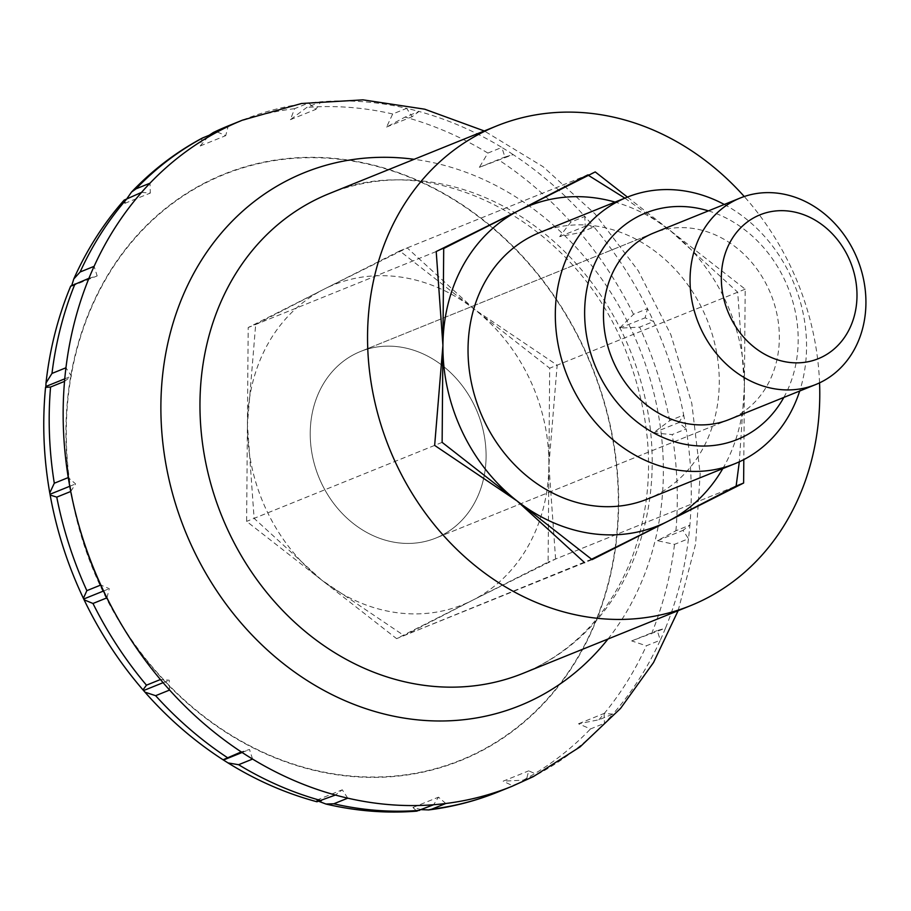 <?xml version="1.0" encoding="UTF-8"?>
<svg xmlns="http://www.w3.org/2000/svg" width="911" height="911" viewBox="0 0 911 911"><rect width="100%" height="100%" fill="white"/><g stroke="black" fill="none" stroke-linecap="round" stroke-linejoin="round"><path stroke-width="0.68" stroke-dasharray="4.55 3.42" d="M321.606 483.479A100.609 85.691 68 0 0 435.857 538.059A100.609 85.691 68 0 0 474.699 406.09A100.609 85.691 68 0 0 360.46 351.509A100.609 85.691 68 0 0 321.606 483.479A100.609 85.691 68 0 0 435.857 538.059A100.609 85.691 68 0 0 474.699 406.09A100.609 85.691 68 0 0 360.46 351.509A100.609 85.691 68 0 0 321.606 483.479M102.009 588.836A315.821 268.984 -112 0 1 206.433 182.507A315.821 268.984 -112 0 1 582.584 345.895A315.821 268.984 -112 0 1 478.161 752.213A315.821 268.984 -112 0 1 102.009 588.836M819.558 382.859A258.701 220.348 68 0 0 790.497 266.274A258.701 220.348 68 0 0 744.253 196.525M511.845 786.387A359.31 306.039 68 0 0 526.342 780.01A359.31 306.039 68 0 0 531.785 777.334A359.31 306.039 68 0 0 537.171 774.532L528.699 770.854L526.342 780.01L512.381 785.646L503.157 781.171L528.699 770.854M421.44 809.651L412.945 807.476L416.737 811.143M319.214 801.475L316.743 800.12L316.926 801.76M70.705 286.088L71.639 286.236L71.81 285.348M124.147 200.113L124.796 203.369L127.233 198.165M202.196 138.13L200.181 145.976L209.382 135.147M399.724 250.924L248.191 327.527L246.63 521.388L396.592 638.645L548.115 562.041L549.675 368.192L399.724 250.924L595.225 171.917M169.594 690.048L169.218 680.198L160.427 679.526M163.103 682.669L169.218 680.198M242.577 120.115A359.31 306.039 68 0 1 308.59 103.011L294.629 108.66L290.381 119.671L306.813 107.418L320.786 101.781A359.31 306.039 68 0 0 308.59 103.011L315.923 109.343L320.786 101.781A359.31 306.039 68 0 1 406.659 108.341L412.125 116.699L419.014 111.461A359.31 306.039 68 0 0 406.659 108.341L392.687 113.989L386.583 127.028L405.053 117.109L419.014 111.461A359.31 306.039 68 0 1 501.836 147.434L504.91 156.999L513.155 154.597A359.31 306.039 68 0 0 501.836 147.434L487.875 153.082L479.368 167.328L513.155 154.597A359.31 306.039 68 0 1 584.816 216.454L585.204 226.304L593.983 226.976A359.31 306.039 68 0 0 584.816 216.454L570.855 222.102L559.661 236.632L580.022 232.624L593.983 226.976A359.31 306.039 68 0 1 647.482 308.658L645.125 317.814L653.597 321.503A359.31 306.039 68 0 0 647.482 308.658L633.509 314.306L619.582 328.142L639.636 327.14L653.597 321.503A359.31 306.039 68 0 1 683.683 415.017L678.82 422.59L686.154 428.922A359.31 306.039 68 0 0 683.683 415.017L669.722 420.666L653.278 432.919L672.193 434.558L686.154 428.922A359.31 306.039 68 0 1 689.889 525.123L682.999 530.361L688.477 538.72A359.31 306.039 68 0 0 689.889 525.123L675.916 530.76L657.457 540.69L674.504 544.368L688.477 538.72A359.31 306.039 68 0 1 665.485 628.18L657.241 630.583L660.316 640.16A359.31 306.039 68 0 0 665.485 628.18L631.699 640.911L646.355 645.797L660.316 640.16A359.31 306.039 68 0 1 612.864 714.122L604.073 713.45L604.448 723.3A359.31 306.039 68 0 0 612.864 714.122L598.891 719.77L578.531 723.778L590.487 728.948L604.448 723.3A359.31 306.039 68 0 1 537.171 774.532L523.21 780.18L503.145 781.171M252.575 759.068L249.5 749.502L241.256 751.905M242.132 752.475L249.5 749.502M347.763 798.161L342.285 789.803L335.396 795.041M316.743 800.12L342.285 789.803M445.821 803.491L438.487 797.159L433.636 804.732M412.945 807.476L438.487 797.159M578.531 723.778L604.073 713.45M631.699 640.911L657.241 630.583M657.457 540.69L682.999 530.361M653.278 432.919L678.82 422.59M619.582 328.142L645.125 317.814M559.661 236.621L585.204 226.304M479.368 167.328L504.91 156.999M386.583 127.028L412.125 116.699M290.381 119.671L315.923 109.343M217.251 131.97L225.723 135.648L228.069 126.504M200.181 145.976L225.723 135.648M141.558 192.38L150.349 193.052L149.962 183.202M124.796 203.369L150.349 193.052M88.936 278.322L97.17 275.919L94.095 266.342M71.627 286.236L97.17 275.919M64.533 381.379L71.422 376.141L65.945 367.782M64.761 378.828L71.422 376.141M70.739 491.484L75.59 483.912L68.257 477.58M69.748 486.28L75.59 483.912M106.94 597.844L109.286 588.688L100.814 585.01M103.603 590.988L109.286 588.688M443.703 248.509L248.191 327.527M442.131 442.37L246.63 521.388M592.093 559.627L396.592 638.645M555.596 559.024L548.9 465.122A172.464 146.899 -112 0 1 472.353 600.349A172.464 146.899 -112 0 1 321.606 580.011A172.464 146.899 -112 0 1 266.934 511.117A172.464 146.899 -112 0 1 247.416 424.458A172.464 146.899 -112 0 1 323.952 289.231A172.464 146.899 -112 0 1 474.699 309.558A172.464 146.899 -112 0 1 529.382 378.452A172.464 146.899 -112 0 1 548.9 465.122L557.168 365.163L474.699 309.558L407.206 247.906L323.952 289.231L255.684 324.498L247.416 424.458L254.112 518.359L321.606 580.011L404.074 635.616L472.353 600.349L555.596 559.024L736.134 486.053L548.115 562.041M627.44 197.106L745.187 289.174L743.809 459.599M745.187 289.174L549.675 368.192M624.878 198.131L670.2 230.551L737.694 292.203L744.401 386.105A172.464 146.899 68 0 0 724.883 299.434A172.464 146.899 68 0 0 670.2 230.551A172.464 146.899 68 0 0 615.084 202.094M539.802 232.521A143.722 122.416 -112 0 1 703.007 310.492A143.722 122.416 -112 0 1 647.516 499.023M724.291 204.463A143.722 122.416 -112 0 1 790.292 275.224A143.722 122.416 -112 0 1 799.687 391.024M783.836 397.424A122.165 104.048 68 0 0 784.36 279.278A122.165 104.048 68 0 0 708.439 210.874M653.711 232.988L360.46 351.509L653.711 232.988A100.609 85.691 -112 0 1 767.962 287.569A100.609 85.691 -112 0 1 729.107 419.538L435.857 538.059L729.107 419.538M591.592 559.229L404.074 635.616M434.649 445.399L254.112 518.359M407.206 247.906L587.743 174.935L588.426 175.356M722.799 468.596A172.464 146.899 68 0 0 744.401 386.105L739.322 461.797M436.21 251.538L255.684 324.498M737.694 292.203L557.168 365.163M523.016 673.354A258.701 220.348 68 0 0 537.376 666.841A258.701 220.348 68 0 0 622.919 333.995A258.701 220.348 68 0 0 329.144 193.644C432.383 147.354 577.301 221.737 626.87 353.627C654.144 425.335 655.681 493.83 631.471 559.103C611.44 608.924 579.874 644.931 536.773 667.114L523.016 673.354M608.001 639.01A287.443 244.831 68 0 0 639.112 347.398A287.443 244.831 68 0 0 414.118 159.3M206.273 182.166A316.197 269.314 68 0 0 101.713 588.973A316.197 269.314 68 0 0 478.321 752.554A316.197 269.314 68 0 0 582.881 345.747A316.197 269.314 68 0 0 206.273 182.166M497.884 792.023A359.31 306.039 68 0 0 512.381 785.646M294.629 108.66A359.31 306.039 68 0 0 228.604 125.764M392.687 113.989A359.31 306.039 68 0 0 306.813 107.418M487.875 153.082A359.31 306.039 68 0 0 405.053 117.109M570.855 222.102A359.31 306.039 68 0 0 499.194 160.245M633.509 314.306A359.31 306.039 68 0 0 580.022 232.624M669.722 420.666A359.31 306.039 68 0 0 639.636 327.14M675.916 530.76A359.31 306.039 68 0 0 672.193 434.558M651.513 633.828A359.31 306.039 68 0 0 674.504 544.368M598.891 719.77A359.31 306.039 68 0 0 646.355 645.797M523.21 780.18A359.31 306.039 68 0 0 590.487 728.948M678.137 610.666L695.617 543.992L700.172 473.936L691.768 403.22L670.826 334.588L638.19 270.669L595.111 213.983L543.161 166.759L484.265 130.956"/><path stroke-width="1.37" d="M701.436 329.976A100.609 85.691 68 0 0 815.687 384.556A100.609 85.691 68 0 0 854.541 252.575A100.609 85.691 68 0 0 740.29 197.994A100.609 85.691 68 0 0 701.436 329.976M730.11 316.607A77.606 66.104 68 0 0 822.553 356.759A77.606 66.104 68 0 0 848.209 256.913A77.606 66.104 68 0 0 755.766 216.761A77.606 66.104 68 0 0 730.11 316.607M744.253 196.525A258.701 220.348 68 0 0 496.723 125.923A258.701 220.348 68 0 0 396.82 465.27A258.701 220.348 68 0 0 690.595 605.633A258.701 220.348 68 0 0 819.558 382.859M209.382 135.147L213.436 132.437L228.069 126.504A359.31 306.039 68 0 0 222.626 129.168A359.31 306.039 68 0 0 217.251 131.97L202.196 138.13C175.948 152.194 152.388 170.175 131.514 192.073L136.001 188.85L149.962 183.202A359.31 306.039 68 0 0 141.558 192.38L124.147 200.113C103.603 223.434 86.818 249.716 73.768 278.982L80.134 271.99L94.095 266.342A359.31 306.039 68 0 0 88.936 278.322L70.705 286.088C57.997 316.641 49.763 348.936 46.005 382.973L51.984 373.43L65.945 367.782A359.31 306.039 68 0 0 64.533 381.379L50.572 387.027L45.55 387.369L45.88 386.458M68.257 477.58A359.31 306.039 68 0 0 70.739 491.484L56.767 497.121L50.151 495.049L49.763 492.919L54.296 483.229L68.257 477.58A359.31 306.039 68 0 1 64.533 381.379M100.814 585.01A359.31 306.039 68 0 0 106.94 597.844L92.979 603.481L84.097 599.814L83.402 598.333L86.852 590.647L100.814 585.01A359.31 306.039 68 0 1 70.739 491.484M160.427 679.526A359.31 306.039 68 0 0 169.594 690.048L155.633 695.685L144.974 692.166L143.004 689.9L146.466 685.174L160.427 679.526A359.31 306.039 68 0 1 106.94 597.844M241.256 751.905A359.31 306.039 68 0 0 252.575 759.068L238.614 764.716L228.023 762.917L223.07 759.785L241.256 751.905A359.31 306.039 68 0 1 169.594 690.048M228.023 762.917C256.264 780.465 285.906 793.413 316.926 801.76L335.396 795.041A359.31 306.039 68 0 0 347.763 798.161L333.79 803.798L325.922 804.026L319.214 801.475M325.922 804.026C356.212 811.166 386.492 813.534 416.737 811.143L433.636 804.732A359.31 306.039 68 0 0 445.821 803.491L431.86 809.127L428.625 809.925L421.44 809.651M64.761 378.828L45.869 386.469L46.005 382.973M71.81 285.348L73.768 278.982M127.233 198.165L131.514 192.073M143.676 690.527L163.103 682.669M223.958 759.82L242.132 752.475M50.048 494.24L69.748 486.28M83.744 599.005L103.603 590.988M743.809 459.599L743.615 483.035L592.093 559.627L442.131 442.37L443.703 248.509L595.225 171.917L627.44 197.106M743.615 483.035L736.134 486.053L667.854 521.331L591.592 559.229M615.084 202.094A172.464 146.899 68 0 0 519.464 210.213A172.464 146.899 68 0 0 442.917 345.44A172.464 146.899 68 0 0 462.435 432.11A172.464 146.899 68 0 0 517.118 501.004L434.649 445.399L442.917 345.44L436.21 251.538L519.464 210.213L587.743 174.935M799.687 391.024A143.722 122.416 -112 0 1 734.79 463.756L647.516 499.023A143.722 122.416 -112 0 1 484.299 421.053A143.722 122.416 -112 0 1 539.802 232.521L627.075 197.243A143.722 122.416 -112 0 1 724.291 204.463M734.79 463.756A143.722 122.416 -112 0 1 571.584 385.774A143.722 122.416 -112 0 1 627.075 197.243M708.439 210.874A122.165 104.048 68 0 0 603.777 247.314A122.165 104.048 68 0 0 598.459 373.248A122.165 104.048 68 0 0 690.88 445.24A122.165 104.048 68 0 0 783.836 397.424M815.687 384.556L729.107 419.538A100.609 85.691 -112 0 1 614.857 364.958A100.609 85.691 -112 0 1 653.711 232.988L740.29 197.994M584.611 562.656L517.118 501.004A172.464 146.899 68 0 0 667.854 521.331A172.464 146.899 68 0 0 722.799 468.596M588.426 175.356L624.878 198.131M739.322 461.797L736.134 486.053M496.723 125.923L329.144 193.644A258.701 220.348 68 0 0 314.785 200.158A258.701 220.348 68 0 0 229.242 533.003A258.701 220.348 68 0 0 523.016 673.354L690.595 605.633M414.118 159.3A287.443 244.831 68 0 0 288.457 179.877A287.443 244.831 68 0 0 193.417 549.697A287.443 244.831 68 0 0 535.782 698.407A287.443 244.831 68 0 0 608.001 639.01M217.251 131.97A359.31 306.039 68 0 0 149.962 183.202M141.558 192.38A359.31 306.039 68 0 0 94.095 266.342M88.936 278.322A359.31 306.039 68 0 0 65.945 367.782M252.575 759.068A359.31 306.039 68 0 0 335.396 795.041M347.763 798.161A359.31 306.039 68 0 0 433.636 804.732M445.821 803.491A359.31 306.039 68 0 0 511.845 786.387L533.288 776.65L580.068 746.906L620.55 708.416L653.54 662.513L678.137 610.666M431.86 809.127A359.31 306.039 68 0 0 497.884 792.023C475.644 800.997 452.562 806.964 428.625 809.936M333.79 803.798A359.31 306.039 68 0 0 419.664 810.369M238.614 764.716A359.31 306.039 68 0 0 321.435 800.689M155.633 695.685A359.31 306.039 68 0 0 227.294 757.542M92.979 603.481A359.31 306.039 68 0 0 146.466 685.174M56.767 497.121A359.31 306.039 68 0 0 86.852 590.647M50.572 387.027A359.31 306.039 68 0 0 54.296 483.229M74.975 283.959A359.31 306.039 68 0 0 51.984 373.43M127.597 198.017A359.31 306.039 68 0 0 80.134 271.99M203.278 137.618A359.31 306.039 68 0 0 136.001 188.85M213.436 132.437L228.604 125.764A359.31 306.039 68 0 0 214.108 132.141M484.265 130.956L424.697 109.195L363.011 99.857L301.495 103.501L242.577 120.115A359.31 306.039 68 0 0 228.069 126.504M223.07 759.785C194.316 741.201 168.284 718.665 144.974 692.166M143.004 689.9C119.523 662.707 99.891 632.678 84.097 599.814M83.402 598.333C67.733 565.264 56.653 530.84 50.151 495.049M49.763 492.919C43.569 457.493 42.168 422.305 45.55 387.369M511.845 786.387L497.884 792.023M242.577 120.115L228.604 125.764"/></g></svg>
